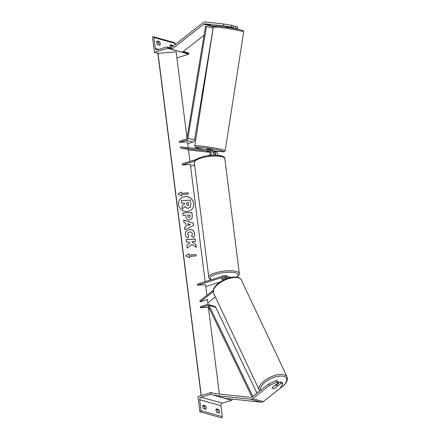 <?xml version="1.0" encoding="UTF-8"?>
<svg xmlns="http://www.w3.org/2000/svg" width="440" height="440" viewBox="0 0 440 440"><rect width="100%" height="100%" fill="white"/><g stroke="black" fill="none" stroke-linecap="round" stroke-linejoin="round"><path stroke-width="0.66" d="M209.682 151.509L206.591 151.25L210.018 151.976M212.894 155.271A3.47 2.789 -74.4 0 0 211.36 150.562L209.308 149.985A3.47 2.789 -74.4 0 0 208.945 149.919L180.686 146.861L180.494 148L188.452 149.43L189.97 161.409M210.392 155.452A3.47 2.789 -74.4 0 0 209.308 149.985M213.081 152.306L213.329 152.334A2.316 1.859 105.6 0 1 213.571 152.378A2.316 1.859 105.6 0 1 214.704 155.221M214.253 152.785L213.18 152.669M210.166 152.339L188.529 150.002M207.988 155.749L208.654 155.535A2.316 1.859 -74.4 0 0 210.26 153.285A2.316 1.859 -74.4 0 0 208.995 151.102A2.316 1.859 -74.4 0 0 208.753 151.058L180.494 148M215.672 155.227A3.47 2.789 105.6 0 0 213.879 151.261A3.47 2.789 105.6 0 0 213.516 151.195L212.471 151.08M194.612 161.095L182.341 164.951L182.204 163.851L196.24 159.44M182.341 164.951L190.344 164.401L205.161 281.677M190.586 166.293L194.612 165.028M217.811 155.326A3.47 2.789 -74.4 0 0 215.936 151.839L213.879 151.261M172.002 47.014A2.316 1.221 72.6 0 0 171.402 45.821L172.716 45.408L170.33 44.742A2.316 1.221 72.6 0 0 170.022 46.36A2.316 1.221 72.6 0 0 170.572 47.971M156.767 42.658A2.316 1.221 72.6 0 0 157.52 44.572L159.907 45.238A2.316 1.221 -107.4 0 0 159.462 41.712L157.075 41.041A2.316 1.221 72.6 0 0 156.767 42.658M170.032 45.441L171.402 45.821M154.457 52.377L167.585 48.252L167.514 47.696A1.04 0.836 -74.4 0 0 166.546 46.97L157.262 49.885A2.085 1.672 105.6 0 1 156.448 49.907A2.085 1.672 105.6 0 1 155.32 48.433L153.94 37.51A1.04 0.836 -74.4 0 0 152.972 36.779L152.504 36.927L154.457 52.377L157.889 53.334M158.889 44.957A2.316 1.221 72.6 0 0 158.147 42.125L156.778 41.74M172.716 45.408A2.316 1.221 -107.4 0 1 173.135 46.123M175.28 44.435L175.153 43.428A1.04 0.836 -74.4 0 0 174.587 42.691L153.379 36.767M176.891 57.91L188.799 54.169L188.727 53.62A1.04 0.836 -74.4 0 0 188.161 52.877L183.271 51.513M167.585 48.252L188.799 54.169M158.147 42.125L159.462 41.712M221.529 276.535A2.893 0.797 -7.2 0 1 222.552 276.051A2.893 0.797 -7.2 0 1 225.484 275.644A2.893 0.797 -7.2 0 1 227.079 276.149L227.095 276.304M225.352 279.153L224.054 279.565A2.893 0.797 -7.2 0 1 221.617 279.081A2.893 0.797 -7.2 0 1 221.667 278.899L224.917 277.838M224.923 277.877A2.893 0.797 -7.2 0 1 225.957 277.86M225.973 26.879L233.129 27.577L233.431 25.757L231.682 25.267L231.38 27.088L233.129 27.577M231.38 27.088L223.509 25.845L223.812 24.024L205.101 22A3.702 2.976 -74.4 0 0 204.045 22.11A3.702 2.976 -74.4 0 0 203.044 22.644L170.968 47.823M223.509 25.845L204.793 23.821A1.854 1.491 -74.4 0 0 204.27 23.875A1.854 1.491 -74.4 0 0 203.77 24.145L171.694 49.319L182.298 52.278L204.061 35.2M171.694 49.319L171.435 48.791M235.714 28.787L237.391 28.765L237.699 26.945L233.36 26.18M231.677 27.847L237.391 28.765M235.648 28.276L235.95 26.455M223.812 24.024L231.682 25.267M226.028 26.813L225.984 27.11L229.207 27.456L229.251 27.154M212.448 151.234L212.663 149.859L212.13 149.666L206.948 148.968L206.833 149.688M207.125 151.448L209.99 151.921M206.641 151.228L209.732 151.564M273.526 388.597A2.893 1.271 -25.8 0 1 272.69 388.553A2.893 1.271 -25.8 0 1 272.168 388.174A2.893 1.271 -25.8 0 1 272.162 387.629L278.514 382.635L276.771 382.151L276.045 380.655L277.794 381.139L278.514 382.635M276.045 380.655L268.747 383.939L269.473 385.435L252.676 398.618A3.702 2.976 105.6 0 1 251.674 399.152A3.702 2.976 105.6 0 1 250.624 399.262L214.88 395.395L225.484 398.354L261.228 402.221A3.702 2.976 105.6 0 0 262.284 402.111A3.702 2.976 105.6 0 0 263.28 401.577L280.077 388.394L282.783 383.829L281.034 383.339L274.676 388.327M268.747 383.939L251.955 397.117A1.854 1.491 105.6 0 1 251.455 397.386A1.854 1.491 105.6 0 1 250.927 397.441L215.182 393.575L215.083 394.158M282.783 383.829L282.062 382.333L280.313 381.843L276.859 384.555M280.313 381.843L281.034 383.339M269.473 385.435L276.771 382.151M272.156 388.152A2.893 1.315 154.8 0 0 272.679 388.536A2.893 1.315 154.8 0 0 274.527 388.399L277.42 386.127A2.893 1.315 154.8 0 0 277.382 385.666A2.893 1.315 154.8 0 0 276.848 385.264A2.893 1.315 154.8 0 0 275.006 385.402L272.156 387.635M216.777 412.396A2.316 1.221 -107.4 0 1 216.024 410.482A2.316 1.221 -107.4 0 1 216.332 408.865L218.719 409.53A2.316 1.221 72.6 0 1 219.164 413.061L216.777 412.396M203.517 408.694A2.316 1.221 -107.4 0 1 202.763 406.78A2.316 1.221 -107.4 0 1 203.071 405.163L205.458 405.829A2.316 1.221 72.6 0 1 205.904 409.36L203.517 408.694M216.035 409.558L217.404 409.943A2.316 1.221 -107.4 0 1 218.147 412.775M199.898 412.082L197.945 396.632L211.073 392.507L211.145 393.058A1.04 0.836 105.6 0 1 210.424 394.317L201.141 397.232A2.085 1.672 -74.4 0 0 199.705 399.751L201.086 410.674A1.04 0.836 105.6 0 1 200.365 411.934L221.579 417.852A1.04 0.836 105.6 0 0 222.294 416.592L220.913 405.669A2.085 1.672 -74.4 0 1 222.354 403.156L231.638 400.235A1.04 0.836 105.6 0 0 232.364 399.102M202.774 405.856L204.144 406.241A2.316 1.221 -107.4 0 1 204.892 409.074M211.073 392.507L215.171 393.652M204.144 406.241L205.458 405.829M217.404 409.943L218.719 409.53M226.16 278.822A2.316 1.859 105.6 0 0 224.884 276.887A2.316 1.859 105.6 0 0 223.988 276.909L197.532 285.219L197.395 284.119L223.845 275.809A3.47 2.789 105.6 0 1 225.198 275.776A3.47 2.789 105.6 0 1 227.101 278.471M225.198 275.776L227.255 276.348A3.47 2.789 105.6 0 1 228.894 277.893M215.375 297.022L207.845 302.929M213.213 290.373L199.81 300.894L200.261 301.829L207.746 299.481L207.537 300.493M213.153 291.709L200.261 301.829M225.022 279.301L224.219 279.548A2.893 0.797 -7.2 0 1 221.617 279.081A2.893 0.797 -7.2 0 1 221.705 278.845L225.792 277.563M197.532 285.219L205.541 284.675L206.888 295.339M205.777 286.567L219.896 282.128M228.404 277.09L228.421 277.085A3.47 2.789 -74.4 0 1 229.774 277.052L230.978 277.387M230.588 277.47A3.47 2.789 -74.4 0 0 229.774 277.052M179.493 142.379L186.335 140.228A2.316 1.859 105.6 0 0 187.919 138.221L206.47 26.378L205.541 26.279L186.989 138.121A1.155 0.929 105.6 0 1 186.197 139.128L179.35 141.279L179.493 142.379L187.495 141.834L188.232 147.68M206.47 26.378L213.098 28.232L194.546 140.069A2.316 1.859 105.6 0 1 192.962 142.082L187.732 143.721M251.994 397.089L208.208 306.091A1.155 0.929 -74.4 0 0 207.235 305.641L200.387 307.791L208.389 307.247L219.357 394.026M209.534 308.853L208.632 309.133M252.83 396.435L209.038 305.437A2.316 1.859 -74.4 0 0 207.994 304.519A2.316 1.859 -74.4 0 0 207.091 304.541L200.25 306.691L200.387 307.791M256.993 393.162L215.672 307.291A2.316 1.859 -74.4 0 0 214.621 306.367L207.994 304.519M193.771 203.484A7.804 7.343 29.8 0 0 187.561 196.757A7.804 7.343 29.8 0 0 179.366 200.123A7.804 7.343 29.8 0 0 178.503 204.529A7.804 7.343 29.8 0 0 184.712 211.255A7.804 7.343 29.8 0 0 192.907 207.889A7.804 7.343 29.8 0 0 193.771 203.484M192.885 207.922A7.804 7.343 29.8 0 0 193.732 203.549A7.804 7.343 29.8 0 0 187.545 196.829A7.804 7.343 29.8 0 0 179.35 200.156M181.693 195.938L181.528 194.612L188.315 194.145L188.149 192.825L181.357 193.287L181.192 191.961L177.914 194.194L181.693 195.938M185.29 234.311L185.812 231.578L189.426 229.438C192.34 229.455 194.106 230.896 194.722 233.767L194.255 236.528L193.303 237.644L191.609 235.901L192.429 233.899C192.121 232.59 191.235 231.941 189.767 231.957L187.814 233.041L187.589 234.234L188.941 236.148L187.825 238.084C186.461 237.43 185.62 236.17 185.29 234.311M185.669 223.047L183.986 222.536L183.667 220.011L193.198 223.124L193.496 225.467L184.905 229.823L184.575 227.216L186.104 226.468L185.669 223.047M187.011 137.989L176.127 51.86L157.899 53.3A1.155 0.319 172.8 0 0 157.883 53.372A1.155 0.319 172.8 0 0 157.916 53.433M201.284 395.582L158.015 53.097M208.049 304.53L207.422 299.58M189.569 220.055C187.396 220.033 186.148 218.845 185.829 216.486L185.674 215.27L183.09 215.452L182.781 213.004L191.835 212.382L192.313 216.167L191.928 218.713L189.569 220.055M196.257 247.396L195.894 244.497L191.835 241.709L195.509 241.456L195.201 239.014L186.142 239.63L186.456 242.077L188.793 241.918L189.931 242.743L186.846 245.196L187.22 248.133L191.945 244.321L196.257 247.396M189.162 255.079L195.954 254.612L196.125 255.937L189.332 256.399L189.497 257.725L185.719 255.981L188.997 253.754L189.123 255.145L195.954 254.612M188.276 208.164L188.249 208.17C186.857 208.208 185.851 207.663 185.229 206.542L182.336 208.868L181.979 206.036L184.498 204.066L184.365 202.994L181.615 203.181L181.308 200.728L190.382 200.107L190.911 204.292L190.289 207.24L188.21 208.236C186.819 208.274 185.812 207.73 185.191 206.608L182.336 208.868M190.251 207.306L190.553 206.861L188.238 208.236M184.459 204.1L184.327 203.06L181.577 203.247L181.308 200.728M182.298 208.934L181.979 206.036M187.704 223.663L187.957 225.632L190.388 224.483L187.704 223.663L187.957 225.632M187.913 225.704L190.388 224.483M183.678 220.094L193.198 223.124M193.16 223.19L193.452 225.489M184.58 227.266L186.104 226.468M189.167 217.613L190.042 217.129L190.036 214.973L187.644 215.138L187.792 216.299L189.129 217.685L190.02 217.162M189.145 217.619L187.748 216.365L187.644 215.138M182.787 213.07L191.835 212.382M191.796 212.448L192.274 216.233L191.906 218.746M185.79 231.611L189.382 229.504C192.302 229.521 194.068 230.967 194.684 233.838L194.233 236.561M191.626 235.917L192.159 235.24M187.798 233.073L187.55 234.3L188.903 236.214M189.931 242.743L186.852 245.229M195.459 241.461L195.162 239.08L186.153 239.696M196.207 247.363L195.855 244.563L191.835 241.709M195.916 254.678L196.075 255.937M189.448 257.703L189.332 256.399M185.757 255.998L188.997 253.754M188.958 253.82L189.123 255.145M181.357 193.287L181.154 192.032L177.947 194.211M181.319 193.358L188.149 192.825M188.271 194.15L188.111 192.891M181.643 195.91L181.528 194.612M187.809 205.711L188.584 205.271L188.513 202.708L186.335 202.857L186.538 204.474L187.809 205.711M188.568 205.304L188.474 202.774L186.346 202.923M213.329 152.334L213.802 152.465M208.753 151.058L209.226 151.19M153.94 37.51L175.153 43.428M155.32 48.433L158.802 49.401M167.514 47.696L172.117 48.983M182.727 51.942L188.727 53.62M224.835 158.73A15.389 4.24 172.8 0 0 216.359 156.041A15.389 4.24 172.8 0 0 200.756 158.197A15.389 4.24 172.8 0 0 194.304 162.586L194.75 160.864C194.937 160.518 195.723 159.093 201.069 157.278C210.843 154.049 225.561 154.787 224.835 158.73L239.333 273.482L238.887 275.204L236.643 277.096M194.304 162.586L208.802 277.338A15.389 4.24 -7.2 0 1 215.254 272.949A15.389 4.24 -7.2 0 1 230.857 270.793A15.389 4.24 -7.2 0 1 239.333 273.482M236.429 277.068A14.229 3.922 172.8 0 0 233.739 272.487A14.229 3.922 172.8 0 0 216.056 274.236A14.229 3.922 172.8 0 0 211.459 279.697M204.793 23.821L213.906 26.362M203.77 24.145L213.422 26.835M216.975 27.192A14.229 0.913 8.9 0 1 220.632 26.488A14.229 0.913 8.9 0 1 240.081 29.727M240.829 30.965A15.389 0.985 -171.1 0 0 223.894 27.968A15.389 0.985 -171.1 0 0 213.268 27.264C213.505 26.34 214.132 25.954 215.149 26.109C216.623 25.746 233.855 28.072 240.18 29.744C245.223 31.543 242.38 29.904 243.678 31.999A15.389 0.985 -171.1 0 0 240.829 30.965M213.268 27.264L194.777 145.904A15.389 0.985 8.9 0 1 205.403 146.614A15.389 0.985 8.9 0 1 222.338 149.611A15.389 0.985 8.9 0 1 225.187 150.645L224.461 151.586L222.833 151.8L212.526 150.744A14.229 0.913 -171.1 0 0 221.232 150.651A14.229 0.913 -171.1 0 0 201.608 147.395A14.229 0.913 -171.1 0 0 198.38 148.181A14.229 0.913 -171.1 0 0 204.364 149.424M252.676 398.618L263.28 401.577M250.624 399.262L261.228 402.221M260.645 390.297A14.229 6.457 -25.2 0 1 268.213 380.045A14.229 6.457 -25.2 0 1 283.877 376.425A14.229 6.457 -25.2 0 1 280.22 388.152M279.989 388.465L283.734 385.572L286.341 382.443L287.392 379.896L287.1 376.981A15.389 6.98 154.8 0 0 284.273 374.836A15.389 6.98 154.8 0 0 267.064 378.917A15.389 6.98 154.8 0 0 259.264 390.104L213.532 293.117A15.389 6.98 -25.2 0 1 221.337 281.93A15.389 6.98 -25.2 0 1 238.541 277.855A15.389 6.98 -25.2 0 1 241.368 279.994C240.961 278.916 239.855 278.053 238.04 277.398C230.236 276.106 225.467 278.889 220.072 282.013C214.462 286.055 212.284 289.757 213.532 293.117M199.705 399.751L220.913 405.669M201.086 410.674L222.294 416.592M200.365 411.934L221.579 417.852M210.424 394.317L231.638 400.235M201.141 397.232L222.354 403.156M223.988 276.909L225.643 277.376M186.335 140.228L192.962 142.082M187.919 138.221L194.546 140.069M207.235 305.641L208.065 305.872M209.038 305.437L215.672 307.291M201.146 395.626L157.899 53.3M166.953 46.959L171.111 48.12M208.802 277.338L209.325 278.537L211.162 279.791M194.777 145.904L195.063 146.894C195.816 147.114 193.446 146.74 198.275 148.165L204.325 149.419M225.984 26.824L225.929 27.159M231.743 27.423L231.649 28.05M243.678 31.999L225.187 150.645M287.1 376.981L241.368 279.994M277.382 385.666L276.645 384.104M259.804 390.957L259.264 390.104M201.124 395.632L157.883 53.372"/></g></svg>
